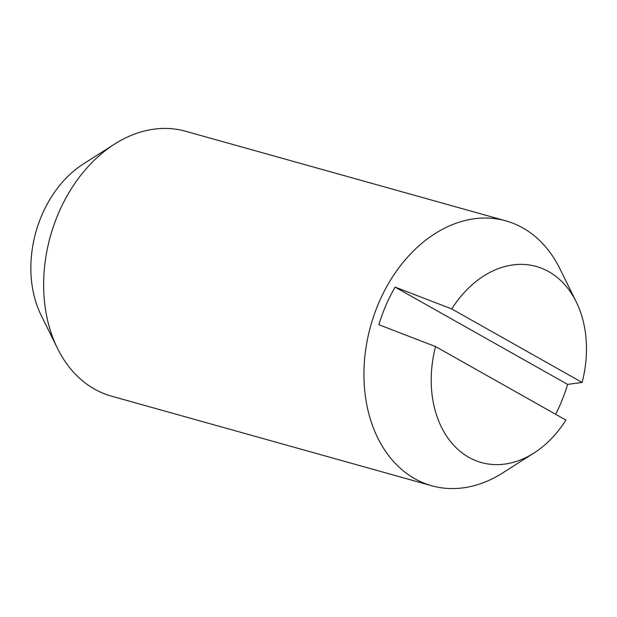 <?xml version="1.0" encoding="UTF-8"?>
<svg xmlns="http://www.w3.org/2000/svg" width="617" height="617" viewBox="0 0 617 617"><rect width="100%" height="100%" fill="white"/><g stroke="black" fill="none" stroke-linecap="round" stroke-linejoin="round"><path stroke-width="0.93" d="M505.863 220.863L185.578 131.244A137.537 101.89 105.6 0 0 114.615 144.077A137.537 101.89 105.6 0 0 58.607 212.996A137.537 101.89 105.6 0 0 57.466 348.335A137.537 101.89 105.6 0 0 94.509 389.096A137.537 101.89 105.6 0 0 111.453 396.137L431.738 485.756A137.537 101.89 -74.4 0 1 414.794 478.715A137.537 101.89 -74.4 0 1 378.892 302.615A137.537 101.89 -74.4 0 1 505.863 220.863A137.537 101.89 -74.4 0 1 522.807 227.904A137.537 101.89 -74.4 0 1 559.858 268.665L576.232 301.86A101.805 75.413 105.6 0 0 451.767 308.955L582.109 382.447L567.617 384.383A133.565 98.944 -74.4 0 1 560.568 403.788A133.565 98.944 -74.4 0 1 555.632 414.277M533.929 453.048A101.805 75.413 105.6 0 0 565.905 420.069L435.563 346.577A101.805 75.413 105.6 0 0 453.726 445.266A101.805 75.413 105.6 0 0 533.929 453.048L502.701 472.923A137.537 101.89 -74.4 0 1 431.738 485.756M57.466 348.335L41.084 315.14A101.805 75.413 -74.4 0 1 41.933 214.963A101.805 75.413 -74.4 0 1 83.388 163.952L114.615 144.077M435.563 346.577L378.884 324.727A133.565 98.944 -74.4 0 1 385.933 305.322A133.565 98.944 -74.4 0 1 395.088 287.106L567.617 384.383M395.088 287.106L451.767 308.955M582.109 382.447A101.805 75.413 105.6 0 0 576.232 301.86"/></g></svg>
